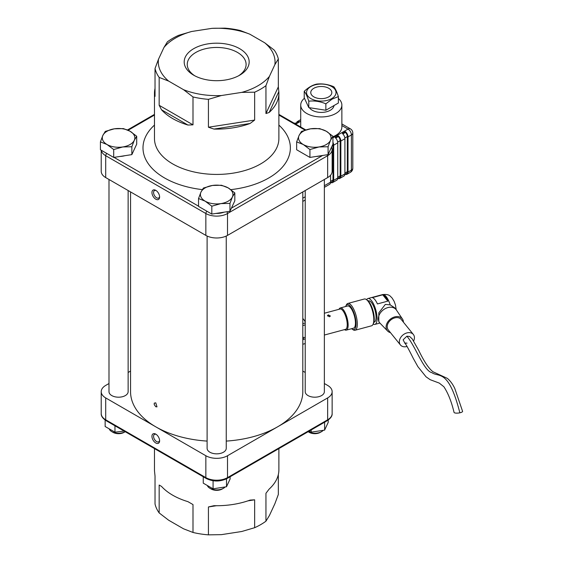 <?xml version="1.0" encoding="UTF-8"?>
<svg xmlns="http://www.w3.org/2000/svg" width="563" height="563" viewBox="0 0 563 563"><rect width="100%" height="100%" fill="white"/><g stroke="black" fill="none" stroke-linecap="round" stroke-linejoin="round"><path stroke-width="0.84" d="M101.22 150.222L101.22 171.328A15.314 8.839 0 0 0 105.703 177.577L205.854 235.397A15.314 8.839 0 0 0 227.508 235.397L327.652 177.577A15.314 8.839 0 0 0 332.135 171.328L332.135 149.448L331.635 146.95M324.365 179.477L324.365 391.672A9.571 5.524 180 0 1 314.794 397.196A9.571 5.524 180 0 1 305.223 391.672L305.223 190.526M226.249 236.052L226.249 448.317A9.571 5.524 180 0 1 216.678 453.841A9.571 5.524 180 0 1 207.107 448.317L207.107 236.052M128.132 190.526L128.132 391.672A9.571 5.524 180 0 1 118.561 397.196A9.571 5.524 180 0 1 108.99 391.672L108.99 179.477M302.803 191.927L302.803 391.672A86.125 49.727 180 0 1 277.58 426.831A86.125 49.727 180 0 1 226.249 441.089M324.365 383.523L327.652 385.423A15.314 8.839 180 0 1 332.135 391.672A15.314 8.839 180 0 1 327.652 397.921L227.508 455.741A15.314 8.839 180 0 1 205.854 455.741L155.775 426.831A86.125 49.727 180 0 1 130.553 391.672L130.553 191.927M302.803 371.073L305.223 372.474M207.107 441.089A86.125 49.727 180 0 1 155.775 426.831L105.703 397.921A15.314 8.839 180 0 1 101.22 391.672A15.314 8.839 180 0 1 105.703 385.423L108.99 383.523M128.132 372.474L130.553 371.073M302.803 318.482L303.9 319.714A12.442 4.293 74.9 0 1 303.907 319.714A12.442 4.293 74.9 0 1 305.223 321.747M303.907 319.714L305.223 321.945M302.803 344.232L305.223 343.585M305.223 338.891L303.373 339.39L302.803 340.073M302.803 336.519L303.373 337.765L305.223 337.272M305.223 324.886L302.803 325.541M302.803 323.634L305.223 322.979M303.373 339.39A13.829 4.771 -105.1 0 0 303.373 337.765M327.504 315.942A1.436 1.013 -173.5 0 1 328.215 315.47A1.436 1.013 -173.5 0 1 330.2 316.272M328.285 314.872L330.312 315.942L329.475 316.786L327.462 315.611L328.285 314.872M339.025 309.291A11.485 3.962 74.9 0 1 340.305 307.961A11.485 3.962 74.9 0 1 344.211 310.987A11.485 3.962 74.9 0 1 348.004 322.698A11.485 3.962 74.9 0 1 346.273 330.136A11.485 3.962 74.9 0 1 344.493 329.622M324.365 335.041L345.52 329.348A10.528 3.631 -105.1 0 0 346.47 318.932A10.528 3.631 -105.1 0 0 343.634 311.789A10.528 3.631 -105.1 0 0 340.298 308.974A10.528 3.631 -105.1 0 0 340.052 309.017L324.365 313.239M346.273 330.136L353.578 328.166A11.485 3.962 -105.1 0 0 354.416 316.047A11.485 3.962 -105.1 0 0 347.61 305.99L340.305 307.961M105.14 420.068L105.14 426.508L114.965 432.173L114.965 425.79M124.163 431.103L114.965 432.173M111.791 431.645L113.036 432.363A7.812 4.511 -0 0 0 124.085 432.363L125.211 431.708A9.571 5.524 180 0 1 111.791 431.645A9.571 5.524 180 0 1 109.419 429.372M122.769 146.957L113.698 149.547L107.061 144.529A16.271 9.395 -0 0 0 122.769 146.957A16.271 9.395 -0 0 0 134.275 140.321L131.848 146.746L122.769 146.957M100.418 141.883L102.846 135.458A16.271 9.395 -0 0 0 107.061 144.529L100.418 141.883L100.418 149.758L113.698 157.429L113.698 149.547M105.281 131.404L114.352 128.814A16.271 9.395 -0 0 0 102.846 135.458L105.281 131.404M130.067 131.249L136.703 136.267L134.275 140.321A16.271 9.395 -0 0 0 130.067 131.249A16.271 9.395 -0 0 0 114.352 128.814L123.424 128.596L130.067 131.249M131.848 146.746L131.848 154.621L136.703 144.142L136.703 136.267M131.848 154.621L113.698 157.429M124.88 155.698A14.927 8.621 180 0 1 119.849 156.479M321.114 155.698A14.927 8.621 180 0 1 316.082 156.479M203.257 476.77L203.257 483.153L213.081 488.825L213.081 480.753M230.098 476.77L230.098 479L226.502 486.749L213.081 488.825M226.502 478.824L226.502 486.749M209.908 488.29L211.153 489.008A7.812 4.511 -0 0 0 222.202 489.008L223.448 488.29A9.571 5.524 180 0 1 209.908 488.29A9.571 5.524 180 0 1 207.536 486.024M224.968 487.143A9.571 5.524 180 0 1 223.448 488.29L223.448 488.29M220.886 203.609L211.815 206.199L205.178 201.174A16.271 9.395 -0 0 0 220.886 203.609A16.271 9.395 -0 0 0 232.392 196.966L229.964 203.391L220.886 203.609M198.535 198.528L200.963 192.103A16.271 9.395 -0 0 0 205.178 201.174L198.535 198.528L198.535 206.403L211.815 214.074L211.815 206.199M203.398 188.049L212.469 185.459A16.271 9.395 -0 0 0 200.963 192.103L203.398 188.049M228.184 187.894L234.82 192.912L232.392 196.966A16.271 9.395 -0 0 0 228.184 187.894A16.271 9.395 -0 0 0 212.469 185.459L221.541 185.248L228.184 187.894M229.964 203.391L229.964 211.266L234.82 200.794L234.82 192.912M229.964 211.266L211.815 214.074M222.997 212.342A14.927 8.621 180 0 1 217.965 213.124M328.215 420.068L328.215 422.356L324.619 430.104L311.198 432.173L309.031 431.195M324.619 422.201L324.619 430.104M311.198 429.942L311.198 432.173M320.319 432.363L321.564 431.645A9.571 5.524 180 0 1 308.144 431.708L309.27 432.363A7.812 4.511 -0 0 0 320.319 432.363M323.085 430.498A9.571 5.524 180 0 1 321.564 431.645L321.564 431.645M319.003 146.957L309.931 149.547L303.295 144.529A16.271 9.395 -0 0 0 319.003 146.957A16.271 9.395 -0 0 0 330.509 140.321L328.081 146.746L319.003 146.957M296.652 141.883L299.08 135.458A16.271 9.395 -0 0 0 303.295 144.529L296.652 141.883L296.652 149.758L309.931 157.429L309.931 149.547M301.515 131.404L310.586 128.814A16.271 9.395 -0 0 0 299.08 135.458L301.515 131.404M326.301 131.249L332.937 136.267L330.509 140.321A16.271 9.395 -0 0 0 326.301 131.249A16.271 9.395 -0 0 0 310.586 128.814L319.657 128.596L326.301 131.249M330.53 182.686L332.205 181.715A3.828 2.21 -120 0 0 333 179.963L333 144.804A3.828 2.21 -120 0 0 332.937 144.128L332.937 136.267M332.937 144.142L328.081 154.621L328.081 146.746M328.081 154.621L309.931 157.429M159.582 196.473A4.265 2.463 60 0 1 158.724 197.993A4.265 2.463 60 0 1 156.591 197.782A4.265 2.463 60 0 1 153.805 194.024A4.265 2.463 60 0 1 154.459 190.604A4.265 2.463 60 0 1 156.211 190.625M155.775 199.189A5.419 3.125 -120 0 0 159.611 196.98A5.419 3.125 -120 0 0 155.775 190.35A5.419 3.125 -120 0 0 151.947 192.56A5.419 3.125 -120 0 0 155.775 199.189M194.84 75.829A29.424 16.989 180 0 1 187.254 64.442A29.424 16.989 180 0 1 205.418 48.742A29.424 16.989 180 0 1 237.487 52.429A29.424 16.989 180 0 1 246.101 64.442A29.424 16.989 180 0 1 238.515 75.829M193.707 75.203A32.485 18.755 0 0 0 239.655 75.203A32.485 18.755 0 0 0 239.648 48.678A32.485 18.755 0 0 0 193.707 48.678A32.485 18.755 0 0 0 193.707 75.203L193.707 75.203M208.43 127.224L208.43 99.341L221.372 95.534L241.71 92.388L254.645 92.191L254.645 120.074L208.43 127.224L213.989 129.075L250.078 123.487L254.645 120.074M265.947 113.55L269.156 112.473L278.819 91.642L278.333 86.871L265.947 113.55L265.947 85.667L269.417 76.392A58.376 33.703 180 0 1 241.71 92.388M269.417 76.392L274.864 64.646L278.333 58.981A62.204 35.912 0 0 0 274.195 50.072L264.723 42.795A58.376 33.703 180 0 1 274.864 64.646M264.723 42.795L249.838 34.202L240.359 30.536A62.204 35.912 0 0 0 224.926 28.15L211.984 28.347A58.376 33.703 180 0 1 249.838 34.202M211.984 28.347L191.652 31.493L178.71 35.3A62.204 35.912 0 0 0 167.408 41.824L163.946 47.489A58.376 33.703 180 0 1 191.652 31.493M163.946 47.489L158.492 59.228L155.029 68.51A62.204 35.912 0 0 0 159.16 77.42L168.633 81.086A58.376 33.703 180 0 1 158.492 59.228M168.633 81.086L183.524 89.679L192.996 96.949A62.204 35.912 0 0 0 208.43 99.341M221.372 95.534A58.376 33.703 180 0 1 183.524 89.679M250.078 123.487A62.204 35.912 180 0 1 213.989 129.075M278.819 91.642A62.204 35.912 180 0 1 278.882 93.198A62.204 35.912 180 0 1 269.156 112.473M155.029 93.69L154.536 94.746L155.029 96.393L155.029 68.51M154.536 94.746A62.204 35.912 180 0 1 154.473 93.198A62.204 35.912 180 0 1 155.029 88.433M159.16 105.302L161.518 109.792L187.936 125.042L192.996 124.838L159.16 105.302L159.16 77.42M187.936 125.042A62.204 35.912 180 0 1 172.693 118.589A62.204 35.912 180 0 1 161.518 109.792M192.996 96.949L192.996 124.838M278.333 58.981L278.333 86.871M254.645 92.191A62.204 35.912 0 0 0 265.947 85.667M155.775 402.841L156.986 406.859L155.775 406.753L154.234 404.628L154.234 403.136L155.775 402.841M155.775 434.129L155.775 434.129A5.419 3.125 -120 0 0 151.947 436.339A5.419 3.125 -120 0 0 155.775 442.975A5.419 3.125 -120 0 0 159.611 440.759A5.419 3.125 -120 0 0 155.775 434.129L155.775 434.129M159.582 440.252A4.265 2.463 60 0 1 158.724 441.779A4.265 2.463 60 0 1 156.591 441.568A4.265 2.463 60 0 1 153.805 437.803A4.265 2.463 60 0 1 154.459 434.39A4.265 2.463 60 0 1 156.211 434.404M278.333 474.567L278.333 494.49L274.864 503.772L269.417 515.511L265.947 521.176A62.204 35.912 180 0 1 254.645 527.7L241.71 531.507L221.372 534.653L208.43 534.85A62.204 35.912 180 0 1 192.996 532.464L183.524 528.798L168.633 520.205L159.16 512.928A62.204 35.912 180 0 1 155.029 504.019L155.029 476.129L154.536 471.358A62.204 35.912 -0 0 1 154.473 469.802L154.473 448.605M247.945 500.852L254.645 499.81L250.078 500.099A62.204 35.912 -0 0 1 213.989 505.687L208.43 506.96L216.481 505.715M192.996 504.575L187.936 501.654L192.996 504.575L192.996 532.464M161.518 486.404L159.16 485.039L161.518 486.404A62.204 35.912 -0 0 0 172.693 495.201A62.204 35.912 -0 0 0 187.936 501.654M278.882 448.605L278.882 469.802A62.204 35.912 -0 0 1 269.156 489.085L265.947 493.287L265.947 521.176M159.16 512.928L159.16 485.039M208.43 534.85L208.43 506.96M254.645 499.81L254.645 527.7M324.365 187.345L329.573 184.34A4.785 2.766 -120 0 0 330.558 182.152L330.558 175.234M344.873 174.403L346.548 173.432A3.828 2.21 -120 0 0 347.343 171.68L347.343 136.52A3.828 2.21 -120 0 0 345.45 132.446L345.45 131.636A4.785 2.766 60 0 1 348.018 136.915L348.018 172.074A4.785 2.766 60 0 1 347.026 174.263A4.785 2.766 60 0 1 345.112 174.263M332.937 142.34A4.785 2.766 60 0 1 333.676 145.191L333.676 180.357A4.785 2.766 60 0 1 332.684 182.546L336.744 180.202A4.785 2.766 -120 0 0 337.737 178.014L337.737 142.847A4.785 2.766 -120 0 0 335.161 137.576L338.279 135.774A4.785 2.766 60 0 1 340.847 141.053L340.847 176.212A4.785 2.766 60 0 1 339.855 178.401L343.916 176.057A4.785 2.766 -120 0 0 344.908 173.868L344.908 138.709A4.785 2.766 -120 0 0 342.332 133.431L345.45 131.636M345.45 132.446L342.86 133.938M332.684 182.546A4.785 2.766 60 0 1 330.77 182.546M339.855 178.401A4.785 2.766 60 0 1 337.941 178.401M337.701 178.541L339.376 177.577A3.828 2.21 -120 0 0 340.172 175.825L340.172 140.666A3.828 2.21 -120 0 0 338.279 136.584L338.279 135.774M338.279 136.584L335.689 138.083M296.553 122.825A4.785 2.766 60 0 1 297.447 121.517A4.785 2.766 60 0 1 299.03 121.397L295.913 123.198A4.785 2.766 -120 0 0 294.336 123.311L294.329 123.318M338.37 98.448A20.578 11.879 180 0 1 341.868 105.07A20.578 11.879 180 0 1 335.837 113.473A20.578 11.879 180 0 1 313.415 116.048A20.578 11.879 180 0 1 300.719 105.07A20.578 11.879 180 0 1 304.449 98.251M333.993 105.555A12.731 7.347 180 0 1 330.291 110.271A12.731 7.347 180 0 1 309.404 107.695M341.868 105.07L341.868 126.949A20.578 11.879 180 0 1 335.837 135.352A20.578 11.879 180 0 1 332.937 136.739M300.719 127.006A20.578 11.879 180 0 1 300.719 126.949L300.719 105.07M338.37 96.597L338.37 103.029L325.864 110.242L308.791 107.603L304.217 97.744L304.217 91.319C305.737 93.099 307.264 96.386 308.791 101.178C314.485 100.552 320.171 101.431 325.864 103.817L332.121 99.095L338.37 96.597C336.843 91.811 335.316 88.525 333.796 86.737C328.102 84.351 322.409 83.472 316.716 84.098C312.549 84.999 308.383 87.406 304.217 91.319M331.713 98.588A14.737 8.508 180 0 1 307.053 94.774A14.737 8.508 180 0 1 325.104 84.351A14.737 8.508 180 0 1 331.713 98.588M328.736 96.864A10.528 6.08 180 0 1 317.265 98.187A10.528 6.08 180 0 1 310.762 92.571A10.528 6.08 180 0 1 321.29 86.491A10.528 6.08 180 0 1 331.818 92.571A10.528 6.08 180 0 1 328.736 96.864M308.791 101.178L308.791 107.603M325.864 103.817L325.864 110.242M396.07 309.573L394.586 307.729L390.194 304.857L385.317 304.414L378.822 312.838L378.808 321.705L379.694 322.796A10.528 7.791 -38.9 0 1 379.582 314.175A10.528 7.791 -38.9 0 1 387.879 307.588A10.528 7.791 -38.9 0 1 396.07 309.573A10.528 7.791 -38.9 0 1 396.373 309.974L402.475 319.052A9.571 7.08 -38.9 0 1 403.425 322.184M390.476 332.642A9.571 7.08 -38.9 0 1 387.618 331.051L380.025 323.176A10.528 7.791 -38.9 0 1 379.694 322.796M387.618 331.051A9.571 7.08 -38.9 0 1 387.077 323.134A9.571 7.08 -38.9 0 1 394.754 316.885A9.571 7.08 -38.9 0 1 402.475 319.052M407.077 346.463A8.325 6.158 -38.9 0 1 406.887 346.519A8.325 6.158 -38.9 0 1 400.413 344.95L388.28 329.932A8.325 6.158 -38.9 0 1 388.196 323.113A8.325 6.158 -38.9 0 1 394.754 317.898A8.325 6.158 -38.9 0 1 401.236 319.467L413.369 334.485A8.325 6.158 -38.9 0 1 413.636 340.946M400.413 344.95A8.325 6.158 -38.9 0 1 400.328 338.131A8.325 6.158 -38.9 0 1 406.887 332.923A8.325 6.158 -38.9 0 1 413.369 334.485M404.924 343.282L403.122 339.813L406.887 336.202L409.625 336.47L412.222 338.912L418.773 350.482C424.059 361.502 428.809 368.603 433.017 371.784L447.212 378.308C450.09 380.567 452.61 383.938 454.77 388.414L462.575 411.307A4.307 1.203 173.3 0 1 459.851 412.813A4.307 1.203 173.3 0 1 454.045 412.397A4.307 1.203 173.3 0 1 454.038 412.341M347.85 303.45L364.331 299.009A13.878 4.785 74.9 0 1 366.281 299.495A13.878 4.785 74.9 0 1 367.942 301.078A13.878 4.785 74.9 0 1 373.03 313.091A13.878 4.785 74.9 0 1 372.995 324.415A13.878 4.785 74.9 0 1 371.545 325.808L355.07 330.249A13.878 4.785 -105.1 0 0 357.005 320.03A13.878 4.785 -105.1 0 0 351.46 305.519A13.878 4.785 -105.1 0 0 347.85 303.45A13.878 4.785 -105.1 0 0 346.407 304.843L345.886 305.906A12.921 4.455 74.9 0 1 350.594 306.532A12.921 4.455 74.9 0 1 355.999 322.268A12.921 4.455 74.9 0 1 352.135 329.109A12.921 4.455 74.9 0 1 351.608 328.701M352.135 329.109L353.114 329.763A13.878 4.785 -105.1 0 0 355.07 330.249M373.923 322.198L374.268 322.099A11.007 3.8 -105.1 0 0 375.803 313.999A11.007 3.8 -105.1 0 0 371.411 302.493A11.007 3.8 -105.1 0 0 368.547 300.853L368.202 300.945M373.17 324.056A13.399 4.624 -105.1 0 0 374.888 324.415A13.399 4.624 -105.1 0 0 376.76 314.548A13.399 4.624 -105.1 0 0 371.411 300.536A13.399 4.624 -105.1 0 0 367.928 298.538A13.399 4.624 -105.1 0 0 366.619 299.713M377.428 303.936A13.399 4.624 -105.1 0 0 374.874 299.6A13.399 4.624 -105.1 0 0 372.326 297.616L382.734 294.815A13.399 4.624 74.9 0 1 385.282 296.8A13.399 4.624 74.9 0 1 387.837 301.128L377.428 303.936M382.734 294.815L387.837 301.128M345.633 306.525A12.921 4.455 74.9 0 1 345.886 305.906M372.995 324.415L373.508 323.352A12.921 4.455 -105.1 0 0 373.543 312.81A12.921 4.455 -105.1 0 0 368.807 301.627A12.921 4.455 -105.1 0 0 367.266 300.149L366.281 299.495M198.535 206.171L114.022 157.38M322.662 155.458L231.414 208.141M278.882 115.042L305.026 130.137M128.146 130.243L154.473 115.042M154.473 125.085A73.683 42.542 0 0 0 202.293 189.611M230.851 189.64A73.683 42.542 0 0 0 278.882 125.085M223.983 212.195A13.399 7.734 180 0 1 215.967 213.433M105.703 177.577L105.703 155.705L205.854 213.525L205.854 235.397M101.284 150.258A15.314 8.839 0 0 0 105.703 155.705A1.914 1.105 -60 0 1 106.871 153.481M227.508 235.397L227.508 213.525A15.314 8.839 0 0 1 205.854 213.525A1.914 1.105 -60 0 1 207.015 211.301M327.434 154.719A1.914 1.105 60 0 1 327.652 155.705L227.508 213.525A1.914 1.105 -120 0 0 226.812 211.751M327.652 177.577L327.652 155.705A15.314 8.839 0 0 0 332.135 149.448M278.882 93.198L278.882 138.512A62.204 35.912 180 0 1 240.485 171.694A62.204 35.912 180 0 1 172.693 163.903A62.204 35.912 180 0 1 154.473 138.512L154.473 93.198M305.223 196.783L302.803 198.176M205.854 455.741L205.854 477.621L105.703 419.801L105.703 397.921M227.508 455.741L227.508 477.621A1.914 1.105 60 0 1 227.107 478.494L327.258 420.674A1.914 1.105 -120 0 0 327.652 419.801L227.508 477.621A15.314 8.839 180 0 1 205.854 477.621A1.914 1.105 120 0 0 206.248 478.494C213.201 481.837 220.154 481.837 227.107 478.494M332.135 391.672L332.135 413.552A15.314 8.839 180 0 1 327.652 419.801L327.652 397.921M106.104 420.674C102.621 418.316 100.995 415.937 101.22 413.552A15.314 8.839 180 0 0 105.703 419.801A1.914 1.105 120 0 0 106.104 420.674L206.248 478.494M352.804 168.168A4.785 2.766 180 0 1 351.403 170.117A4.785 2.766 60 0 1 350.411 172.306A4.785 4.785 0 0 0 352.804 168.168L352.804 133.002A4.785 4.785 0 0 0 350.411 128.864A4.785 2.766 120 0 0 348.018 129.096A4.785 2.766 60 0 1 351.403 134.958A4.785 2.766 -0 0 0 352.804 133.002M348.018 136.915L351.403 134.958L351.403 170.117L348.018 172.074M341.868 125.542L348.018 129.096L332.937 137.801M330.558 182.152L324.365 185.727M347.343 136.52L344.852 137.963M347.343 171.68L344.908 173.087M337.737 178.014L333.676 180.357M344.908 173.868L340.847 176.212M333.676 145.191L337.737 142.847M340.847 141.053L344.908 138.709M340.172 140.666L337.673 142.101M340.172 175.825L337.737 177.232M333 144.804L332.501 145.092M333 179.963L330.558 181.37M295.73 124.127L300.719 121.249M396.218 309.763L395.444 304.949L394.128 301.325L392.108 298.01C390.173 296.398 389.758 293.9 382.671 294.569A13.399 4.624 74.9 0 1 386.155 296.567A13.399 4.624 74.9 0 1 390.194 304.857M406.887 336.202C415.241 345.802 423.763 370.918 431.884 372.65C438.936 377.717 448.486 368.272 459.851 412.813M127.519 129.962L154.473 114.395M278.882 114.395L305.758 129.912M302.803 201.413L305.223 200.013M332.135 413.552C332.374 415.916 330.748 418.295 327.258 420.674M101.22 391.672L101.22 413.552M341.868 123.93L350.411 128.864M350.411 172.306L347.026 174.263M300.719 119.63L297.447 121.517M382.671 294.569L367.928 298.538M379.919 323.056L374.888 324.415M407.042 343.163L404.642 343.015C405.451 343.106 409.315 350.46 413.333 358.497L417.908 366.689L426.057 376.83L430.167 379.687L439.281 383.1L443.876 386.746C448.12 393.185 451.512 401.736 454.052 412.397"/></g></svg>
